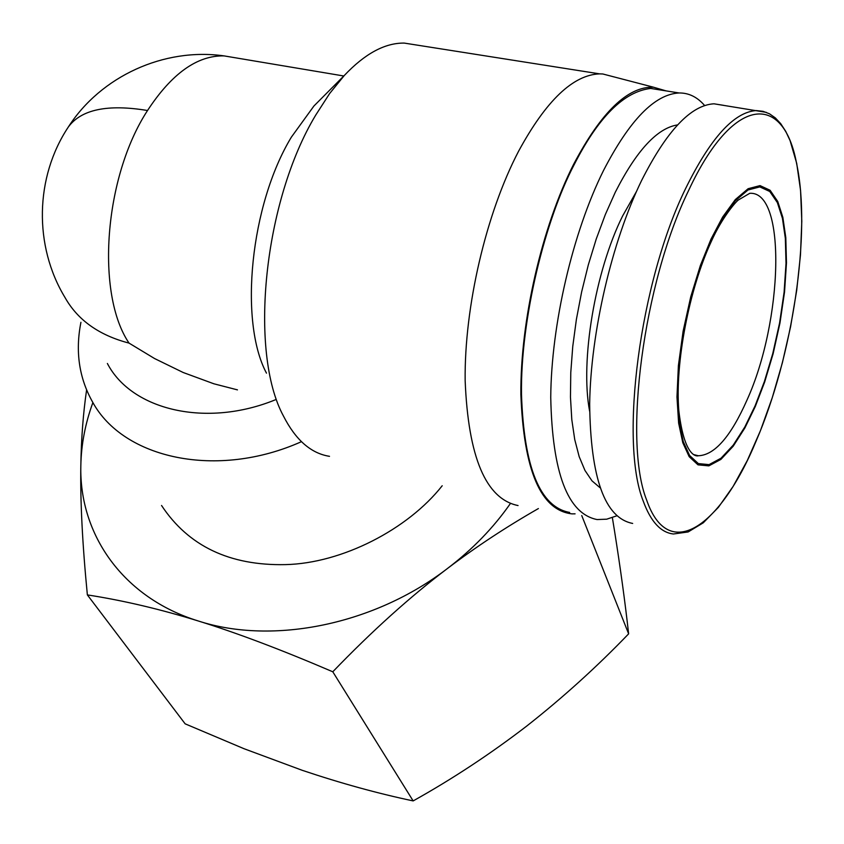 <?xml version="1.0" encoding="UTF-8"?>
<svg xmlns="http://www.w3.org/2000/svg" width="844" height="844" viewBox="0 0 844 844"><rect width="100%" height="100%" fill="white"/><g stroke="black" fill="none" stroke-linecap="round" stroke-linejoin="round"><path stroke-width="1.27" d="M442.203 485.754C407.8 529.473 341.873 563.359 285.472 564.615C229.673 565.796 188.37 546.089 161.552 505.493M301.445 441.676C217.225 479.392 123.298 458.914 92.513 401.892C79.041 377.859 75.179 351.336 80.929 322.303M755.106 405.816L744.819 427.001L733.236 445.136L721.019 458.218L709.065 464.622L698.336 463.588L689.601 455.486L683.271 441.623L679.156 422.2L677.5 396.353L678.924 365.23L683.598 331.164L691.141 297.141L700.71 266.05L711.249 239.918L722.728 218.111L735.293 200.788L748.006 189.984L759.8 186.904L769.77 191.493L777.356 202.581L782.43 218.322L785.342 238.377L786.017 263.412L784.097 292.256L779.582 322.999L772.798 353.457L764.39 381.551L755.106 405.816M320.614 99.286L313.957 105.975L291.37 137.139C250.299 204.849 238.81 321.342 266.482 373.153M329.508 456.33C311.003 453.418 295.653 439.977 283.447 416.018C248.685 351.948 263.602 201.273 315.814 114.953L329.677 93.473L344.299 75.485C364.935 53.647 384.917 42.844 404.255 43.086L417.305 45.143M518.058 505.556C485.891 498.973 468.251 457.311 465.149 380.57C464.305 306.71 486.049 213.448 518.617 151.16C546.121 100.573 573.129 74.81 599.63 73.871L602.795 73.977L614.453 77.026M711.028 239.074L700.383 265.459L690.73 296.845L683.112 331.196L678.397 365.589L676.962 397.018L678.629 423.108L682.796 442.71L689.179 456.678L697.999 464.854L708.833 465.877L720.892 459.41L733.225 446.191L744.914 427.887L755.285 406.513L764.653 382.037L773.136 353.699L779.972 322.978L784.54 291.961L786.471 262.864L785.796 237.597L782.852 217.351L777.746 201.463L770.097 190.259L760.033 185.606L748.132 188.708L735.303 199.585L722.622 217.066L711.028 239.074M575.081 513.838L571.989 513.869C540.772 510.367 523.734 470.583 520.875 394.528C520.242 321.237 541.816 227.089 573.635 164.285C601.308 111.925 627.957 86.246 653.583 87.238L666.095 90.888M723.677 105.352L713.982 103.801C690.898 105.12 666.749 130.725 641.535 180.627C611.794 241.764 590.694 332.557 589.661 404.002C590.515 478.21 604.853 518.016 632.662 523.438M569.647 512.435C540.012 507.022 523.955 467.65 521.486 394.317C520.432 318.747 545.213 220.01 573.92 165.15C598.29 117.147 623.885 91.574 650.682 88.441L661.306 90.129M616.711 515.842L606.709 519.187L597.077 519.556C567.738 513.732 552.293 473.041 550.742 397.471C551.216 324.718 572.686 232.416 603.534 170.467C629.624 120.006 654.828 94.169 679.114 92.967C688.831 92.861 697.334 97.06 704.634 105.542M599.979 487.684L591.971 480.827L584.966 470.446L579.174 456.636L574.743 439.587L571.799 419.626L570.46 397.113L570.776 372.531L572.759 346.409L576.399 319.348L581.621 291.992L588.289 264.974L596.265 238.947L605.338 214.524L615.287 192.242C636.503 150.506 657.265 128.056 677.574 124.901M636.492 191.461L622.619 215.958C594.988 271.42 580.071 360.979 589.608 411.165M612.364 517.636L614.559 531.15C620.382 567.843 625.077 602.078 628.632 633.844C596.803 666.918 562.811 697.682 526.645 726.125C490.216 754.082 452.384 779.012 413.159 800.914C377.542 793.392 340.565 783.19 302.226 770.308L243.99 748.702L185.152 723.836L87.365 594.904C82.385 543.779 80.212 500.682 80.834 465.614C81.267 438.532 83.197 413.317 86.594 389.97M581.748 515.568L628.632 633.844M413.159 800.914L332.789 671.782C281.453 649.764 236.731 632.863 198.604 621.078C160.297 609.178 123.213 600.453 87.365 594.904M538.398 508.563C506.221 526.951 475.942 546.901 447.573 568.402C410.173 596.687 371.909 631.143 332.789 671.782M510.356 503.583C493.487 527.743 472.566 549.349 447.573 568.402C374.609 624.613 273.087 645.217 198.604 621.078C123.182 598.006 79.051 534.558 80.834 465.614C81.235 444.514 85.255 423.488 92.893 402.535M276.009 399.528C206.717 428.13 131.664 410.321 107.378 363.479M235.149 57.751L224.071 55.894C197.285 55.303 171.765 73.512 147.531 110.511C103.97 177.229 95.646 293.944 129.037 343.107L154.568 358.542L183.201 372.51L213.87 383.788L237.459 389.875M147.531 110.511C107.694 103.939 81.298 109.414 68.353 126.969L67.003 129.048M129.037 343.107C99.086 335.29 77.754 320.108 65.041 297.573C33.676 245.92 34.91 177.229 68.353 126.969C100.89 76.287 164.01 47.359 224.071 55.894L343.803 75.992M646.609 499.943C668.385 563.592 720.481 527.226 756.108 441.096C792.569 356.717 811.443 232.807 796.673 163.926C783.643 92.144 733.056 94.855 688.588 190.544C643.297 283.035 622.977 440.842 646.609 499.943M643.286 501.231C650.777 521.687 660.831 532.606 673.449 533.988L688.145 531.952L703.263 522.816L718.371 507.371L733.172 486.334L747.32 460.476L760.455 430.651L772.239 397.767L782.377 362.783L790.606 326.639L796.704 290.336L800.481 254.867L801.8 221.223L800.566 190.406L796.715 163.409L790.079 140.61L785.743 131.369L780.742 123.688L775.341 117.907L769.506 113.813L763.113 111.334L756.245 110.575C733.995 112.052 710.448 138.057 685.602 188.571C639.741 282.002 619.264 441.591 643.286 501.231M693.947 454.694L698.336 455.749C698.821 455.728 684.758 461.235 678.819 410.638C674.894 363.669 689.01 289.439 711.197 241.69C722.232 216.876 736.917 200.418 738.732 199.775L749.767 193.308C786.787 190.733 782.905 321.184 746.982 400.088C730.756 436.664 714.541 455.211 698.336 455.749L693.715 454.599M766.363 112.368L713.982 103.801M313.957 105.975L344.299 75.485M404.255 43.086L599.63 73.871M653.583 87.227L602.795 73.977M650.682 88.441L679.114 92.967"/></g></svg>
